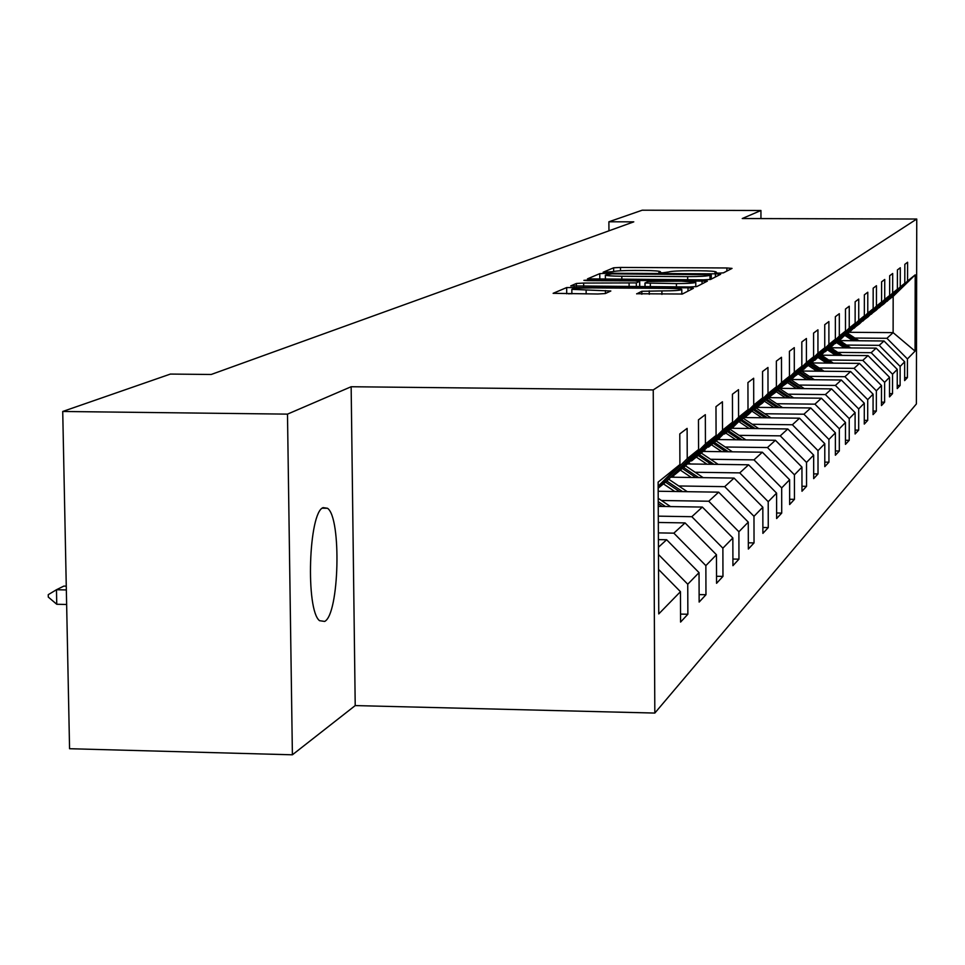 <?xml version="1.0" encoding="UTF-8"?>
<svg xmlns="http://www.w3.org/2000/svg" width="965" height="965" viewBox="0 0 965 965"><rect width="100%" height="100%" fill="white"/><g stroke="black" fill="none" stroke-linecap="round" stroke-linejoin="round"><path stroke-width="1.45" d="M718.587 273.131L723.412 272.854L732.037 268.403L726.886 267.968L620.471 267.426L613.619 267.812L603.125 272.227L612.871 271.684C615.935 270.875 623.33 270.465 635.054 270.441L643.993 270.49C653.908 270.598 659.372 270.996 660.374 271.696L658.854 272.564L662.46 272.83L668.564 271.973C671.471 271.165 678.817 270.755 690.578 270.731L699.565 270.779C709.721 270.888 715.294 271.298 716.271 272.021L714.908 272.854L718.587 273.131M324.674 621.424C339.27 614.307 341.67 517.783 327.521 508.278L323.13 507.626C308.607 512.27 305.471 610.001 319.548 620.688L324.674 621.424M636.671 293.734L682.364 294.023L693.425 288.318L687.985 287.811L566.672 287.558L553.126 293.324L597.805 293.999L605.345 293.541L610.833 290.996L571.835 289.343C573.041 288.426 579.736 287.956 591.943 287.908L667.092 288.354C675.995 288.451 680.904 288.837 681.797 289.512C680.554 290.405 673.92 290.863 661.906 290.911L641.822 291.273L636.671 293.891M351.151 386.736L287.486 414.13L62.725 411.476L69.564 748.719L292.395 754.799L355.217 705.584L654.825 713.063L653.245 389.92L351.151 386.736L355.217 705.584M760.951 218.597L760.939 210.503L742.242 218.536L916.75 219.031L653.245 389.92M760.939 210.503L642.22 210.201L608.891 221.781L608.951 230.816M62.725 411.476L170.419 374.07L211.19 374.48L633.776 221.853L608.891 221.781M703.569 279.85L710.638 279.44L720.65 274.277L715.415 273.819L606.792 273.24L599.772 273.638L587.504 278.849L703.569 279.85M707.369 281.129L696.851 286.545L689.601 286.979L570.737 285.905L576.37 283.481L583.656 283.059L636.321 282.902L639.699 281.298L634.415 280.899L587.516 280.634L583.885 280.357L588.988 280.007L707.369 281.129M654.825 713.063L916.388 403.949L916.75 219.031M680.554 614.09L687.864 614.235L687.743 584.211L699.034 572.631L699.143 602.076L705.97 594.717L705.861 565.623L716.464 554.754L716.561 583.306L722.966 576.394L722.881 548.18L732.845 537.963L732.93 565.671L738.961 559.157L738.888 531.763L748.273 522.137L748.345 549.049L754.039 542.909L753.979 516.299L762.832 507.216L762.893 533.38L768.261 527.578L768.212 501.691L776.584 493.115L776.632 518.555L781.722 513.078L781.686 487.892L789.611 479.762L789.647 504.538L794.46 499.339L794.436 474.816L801.951 467.108L801.975 491.245L806.547 486.324L806.523 462.416L813.664 455.094L813.676 478.628L818.018 473.948L818.006 450.643L824.786 443.683L824.798 466.638L828.935 462.187L828.923 439.449L835.388 432.827L835.388 455.239L839.321 450.993L839.321 428.786L845.473 422.477L845.473 444.358L849.224 440.317L849.236 418.629L855.099 412.61L855.099 433.997L858.681 430.125L858.693 408.931L864.29 403.177L864.278 424.093L867.704 420.402L867.716 399.667L873.084 394.166L873.06 414.624L876.341 411.09L876.365 390.813L881.491 385.554L881.467 405.565L884.603 402.188L884.628 382.333L889.537 377.291L889.513 396.892L892.529 393.648L892.553 374.215L897.257 369.378L897.233 388.581L900.116 385.469L900.14 366.423L904.663 361.791L904.639 380.596L907.402 377.617L907.438 358.944L915.049 351.139L915.206 274.856L893.168 296.364L886.461 301.418M687.864 614.235L680.578 622.087L680.458 591.678L658.757 613.921L658.13 482.126L679.915 464.551L679.794 433.9L687.116 428.376L687.237 458.652L698.576 449.509L698.467 419.835L705.331 414.661L705.439 443.984L716.078 435.408L715.982 406.639L722.423 401.778L722.52 430.209L732.519 422.151L732.435 394.227L738.514 389.655L738.587 417.254L748.008 409.667L747.935 382.55L753.665 378.244L753.725 405.047L762.603 397.882L762.555 371.537L767.959 367.472L768.007 393.527L776.403 386.76L776.367 361.127L781.481 357.279L781.517 382.647L789.466 376.229L789.43 351.284L794.279 347.641L794.304 372.333L801.843 366.254L801.819 341.96L806.414 338.498L806.426 362.55L813.591 356.785L813.567 333.094L817.934 329.813L817.946 353.262L824.749 347.786L824.737 324.686L828.887 321.562L828.899 344.445L835.364 339.222L835.364 316.677L839.321 313.697L839.321 336.037L845.485 331.067L845.485 309.053L849.248 306.207L849.248 328.028L855.135 323.287L855.147 301.78L858.741 299.066L858.729 320.392L864.351 315.857L864.363 294.832L867.788 292.238L867.776 313.094L873.156 308.764L873.168 288.197L876.449 285.712L876.437 306.11L881.576 301.973L881.6 281.84L884.736 279.476L884.724 299.427L889.646 295.459L889.67 275.761L892.685 273.493L892.661 293.034L897.378 289.223L897.402 269.935L900.297 267.751L900.261 286.894L904.796 283.252L904.832 264.338L907.607 262.251L907.57 281.008L915.206 274.856M658.444 547.239L666.634 539.749L658.407 539.616M698.576 449.509L666.369 481.523L658.154 488.218M658.48 554.501L687.743 584.211M666.634 539.749L699.034 572.631M687.237 458.652L658.154 487.554M658.323 522.463L685.053 522.909L673.847 533.15L658.371 532.885M672.328 475.588L673.606 475.612L684.824 466.445L716.078 435.408M673.847 533.15L705.861 565.623M685.053 522.909L716.464 554.754M705.439 443.984L673.606 475.612M658.251 506.384L702.363 507.071L691.833 516.697L658.299 516.154M690.421 460.884L691.615 460.896L702.17 452.283L732.519 422.151M691.833 516.697L722.881 548.18M702.363 507.071L732.845 537.963M722.52 430.209L691.615 460.896M658.178 491.245L718.672 492.162L708.756 501.233L661.459 500.497M707.442 447.048L708.563 447.06L718.503 438.954L748.008 409.667M708.756 501.233L738.888 531.763M718.672 492.162L748.273 522.137M738.587 417.254L708.563 447.06M670.735 477.18L734.063 478.085L724.703 486.649L678.769 485.974M723.485 434.009L724.534 434.021L733.919 426.373L762.603 397.882M724.703 486.649L753.979 516.299M734.063 478.085L762.832 507.216M753.725 405.047L724.534 434.021M687.345 463.948L748.599 464.792L739.757 472.886L695.114 472.259M738.611 421.705L748.478 414.48L776.403 386.76M739.757 472.886L768.212 501.691M748.599 464.792L776.584 493.115M768.007 393.527L739.612 421.717M703.039 451.427L762.362 452.211L753.991 459.871L710.566 459.28M752.929 410.065L762.266 403.225L789.466 376.229M753.991 459.871L781.686 487.892M762.362 452.211L789.611 479.762M781.517 382.647L753.87 410.077M717.767 439.545L775.414 440.281L767.465 447.543L725.185 447M779.298 407.604L766.475 399.052L775.329 392.562L801.843 366.254M767.465 447.543L794.436 474.816M775.414 440.281L801.951 467.108M794.304 372.333L767.368 399.064M731.579 428.279L787.79 428.955L780.251 435.854L739.069 435.348M779.322 388.606L787.73 382.442L813.591 356.785M780.251 435.854L806.523 462.416M787.79 428.955L813.664 455.094M806.426 362.55L780.166 388.606M744.715 417.556L799.551 418.195L792.386 424.757L752.242 424.274M791.517 378.678L799.502 372.828L824.749 347.786M792.386 424.757L818.006 450.643M799.551 418.195L824.786 443.683M817.946 353.262L792.325 378.69M757.199 407.363L810.757 407.954L803.929 414.202L764.775 413.756M803.121 369.245L810.721 363.672L835.364 339.222M803.929 414.202L828.923 439.449M810.757 407.954L835.388 432.827M828.899 344.445L803.881 369.245M769.105 397.64L821.42 398.207L814.918 404.154L776.704 403.732M814.158 360.259L821.396 354.951L845.485 331.067M814.918 404.154L839.321 428.786M821.42 398.207L845.473 422.477M839.321 336.037L814.882 360.271M780.468 388.364L831.601 388.895L825.389 394.576L788.079 394.178M824.677 351.694L831.589 346.628L855.135 323.287M825.389 394.576L849.236 418.629M831.601 388.895L855.099 412.61M849.248 328.028L825.377 351.706M790.685 379.498L841.323 380.005L835.388 385.433L798.924 385.059M834.725 343.528L841.323 338.691L864.351 315.857M835.388 385.433L858.693 408.931M841.323 380.005L864.29 403.177M858.729 320.392L835.388 343.528M814.388 379.74L801.312 371.03L850.611 371.513L844.942 376.7L809.297 376.35M844.315 335.724L850.623 331.092L873.156 308.764M844.942 376.7L867.716 399.667M850.611 371.513L873.084 394.166M867.776 313.094L844.942 335.724M811.577 362.949L859.501 363.383L854.073 368.341L819.201 368.015M853.482 328.257L859.513 323.83L881.576 301.973M854.073 368.341L876.365 390.813M859.501 363.383L881.491 385.554M876.437 306.11L854.085 328.269M821.396 355.18L868.018 355.603L862.819 360.355L828.694 360.042M862.252 321.116L868.042 316.882L889.646 295.459M862.819 360.355L884.628 382.333M868.018 355.603L889.537 377.291M884.724 299.427L862.843 321.116M830.781 347.75L876.172 348.136L871.19 352.695L837.789 352.406M870.659 314.276L876.208 310.211L897.378 289.223M871.19 352.695L892.553 374.215M876.172 348.136L897.257 369.378M892.661 293.034L871.226 314.276M839.791 340.609L884 340.983L879.224 345.349L846.498 345.072M878.729 307.714L884.049 303.806L904.796 283.252M879.224 345.349L900.14 366.423M884 340.983L904.663 361.791M900.261 286.894L879.26 307.714M849.152 332.298L893.12 332.635L886.932 338.305L854.869 338.04M886.932 338.305L907.438 358.944M893.168 296.364L893.12 332.635L915.049 351.139M907.57 281.008L886.98 301.418M287.486 414.13L292.395 754.799M658.552 569.434L680.458 591.678M679.915 464.551L658.154 486.191M904.639 377.58L907.402 377.617M897.233 385.433L900.116 385.469M889.525 393.623L892.529 393.648M881.467 402.152L884.603 402.188M873.072 411.054L876.341 411.09M864.29 420.354L867.704 420.402M855.099 430.088L858.681 430.125M845.473 440.269L849.224 440.317M835.388 450.945L839.321 450.993M824.798 462.126L828.935 462.187M813.676 473.887L818.018 473.948M801.963 486.251L806.547 486.324M789.635 499.267L794.46 499.339M776.62 512.994L781.722 513.078M762.881 527.493L768.261 527.578M748.333 542.812L754.039 542.909M732.905 559.049L738.961 559.157M716.537 576.274L722.966 576.394M699.118 594.585L705.97 594.717M711.217 274.699L612.003 273.867L605.369 275.037C606.406 275.749 611.882 276.147 621.822 276.255L687.659 276.617C699.697 276.593 707.14 276.171 709.975 275.327L711.217 274.699L711.229 279.138M639.699 281.322L639.735 286.689L644.994 286.677M676.429 283.589C688.093 283.553 694.547 283.107 695.777 282.262L681.374 281.165L648.311 281.43L644.97 283.034L676.429 283.589L676.441 286.907M571.871 293.637L568.361 293.806M858.983 340.766L847.837 333.371M852.915 340.717L845.147 335.567M840.708 340.621L839.743 339.982M856.691 340.754L846.812 334.204M846.172 334.722L855.231 340.742M850.792 347.919L839.333 340.307M844.472 347.87L836.534 342.599M832.023 347.762L831.022 347.098M848.404 347.895L838.271 341.176M837.596 341.719L846.884 347.882M842.252 355.373L830.479 347.545M835.666 355.313L827.56 349.921M822.952 355.204L821.878 354.481M839.767 355.349L829.369 348.449M828.67 349.016L838.175 355.337M833.362 363.142L821.239 355.084M826.486 363.081L818.187 357.569M813.507 362.961L812.265 362.14M830.756 363.117L820.081 356.025M819.357 356.616L829.104 363.105M824.086 371.26L811.505 362.888M816.897 371.187L808.417 365.554M803.64 371.067L802.229 370.126M821.36 371.236L810.395 363.938M809.635 364.565L819.635 371.211M806.873 379.667L798.2 373.889M793.327 379.534L792.06 378.678M811.553 379.715L800.19 372.152M799.466 372.852L809.744 379.691M804.267 388.618L790.649 379.547M796.402 388.533L787.512 382.61M782.543 388.388L781.385 387.616M801.288 388.581L789.466 380.705M788.719 381.452L799.406 388.557M793.664 397.906L779.72 388.606M785.426 397.809L776.222 391.681M771.252 397.664L770.058 396.868M790.552 397.869L778.248 389.667M777.464 390.439L788.574 397.845M782.579 407.64L768.417 398.207M773.93 407.544L764.352 401.151M759.419 407.387L758.188 406.555M765.655 399.86L777.223 407.58M770.939 417.869L756.295 408.099M761.855 417.761L751.892 411.102M747.006 417.58L745.728 416.735M767.501 417.821L754.787 409.329M753.762 410.077L765.329 417.797M758.731 428.605L743.569 418.484M749.178 428.484L739.033 421.705M733.955 428.303L732.628 427.423M755.113 428.556L741.976 419.787M740.963 420.607L752.833 428.532M745.897 439.907L730.191 429.413M735.849 439.775L725.752 433.032M720.24 439.582L718.828 438.641M742.097 439.859L728.515 430.776M727.453 431.644L739.685 439.823M732.387 451.813L716.102 440.909M721.796 451.668L711.422 444.732M705.777 451.463L704.124 450.353M728.382 451.765L714.329 442.356M713.207 443.273L725.849 451.729M718.165 464.37L701.241 453.043M706.983 464.213L696.308 457.072M690.53 463.996L688.6 462.693M713.931 464.31L699.384 454.563M698.19 455.528L711.253 464.274M703.147 477.639L685.476 465.793M691.326 477.47L680.337 470.112M674.426 477.229L672.195 475.733M698.684 477.579L683.582 467.458M682.327 468.483L695.837 477.542M687.285 491.692L668.685 479.207M674.764 491.499L663.45 483.899M682.557 491.619L666.827 481.065M665.561 482.174L679.553 491.571M670.506 506.577L658.202 498.314M665.476 506.492L658.226 501.619M658.239 503.718L662.292 506.444M66.271 586.153L63.823 586.105L56.465 589.736L66.344 589.941M56.754 604.271L48.298 597.082L48.25 594.669L56.465 589.736L56.754 604.271L66.645 604.476M716.102 273.047L716.09 272.227M660.169 272.769L660.156 271.937M613.644 271.467L613.619 267.812M620.495 270.779L620.471 267.426M726.898 271.056L726.886 267.968M599.808 279.271L599.772 273.638M606.792 274.277L606.792 273.24M715.427 276.967L715.415 273.819M621.834 279.404L621.822 276.255M687.671 279.766L687.659 276.617M709.999 279.585L709.975 275.327M576.382 286.316L576.37 283.481M583.68 286.352L583.656 283.059M629.108 286.629L629.096 283.324M636.345 286.665L636.321 282.902M639.65 286.689L639.626 281.382M588.988 280.634L588.988 280.007M702.05 283.867L702.038 280.634M645.066 286.714L645.054 283.095M650.338 286.75L650.313 283.445M641.846 294.265L641.822 291.273M649.264 294.313L649.24 290.839M661.93 294.397L661.906 290.911M586.153 293.927L586.129 290.453M605.441 293.505L605.417 290.562M566.708 293.794L566.672 287.558M574.091 288.644L574.079 287.136M687.997 291.116L687.985 287.811M322.298 508.193L327.521 508.278M716.283 273.059L716.271 272.058M660.386 272.781L660.374 271.756M711.265 279.114L711.253 274.663M605.393 279.307L605.369 275.037M695.789 286.75L695.777 282.323M644.994 286.714L644.97 283.034M681.821 294.156L681.797 289.572M571.871 293.83L571.835 289.343"/></g></svg>
